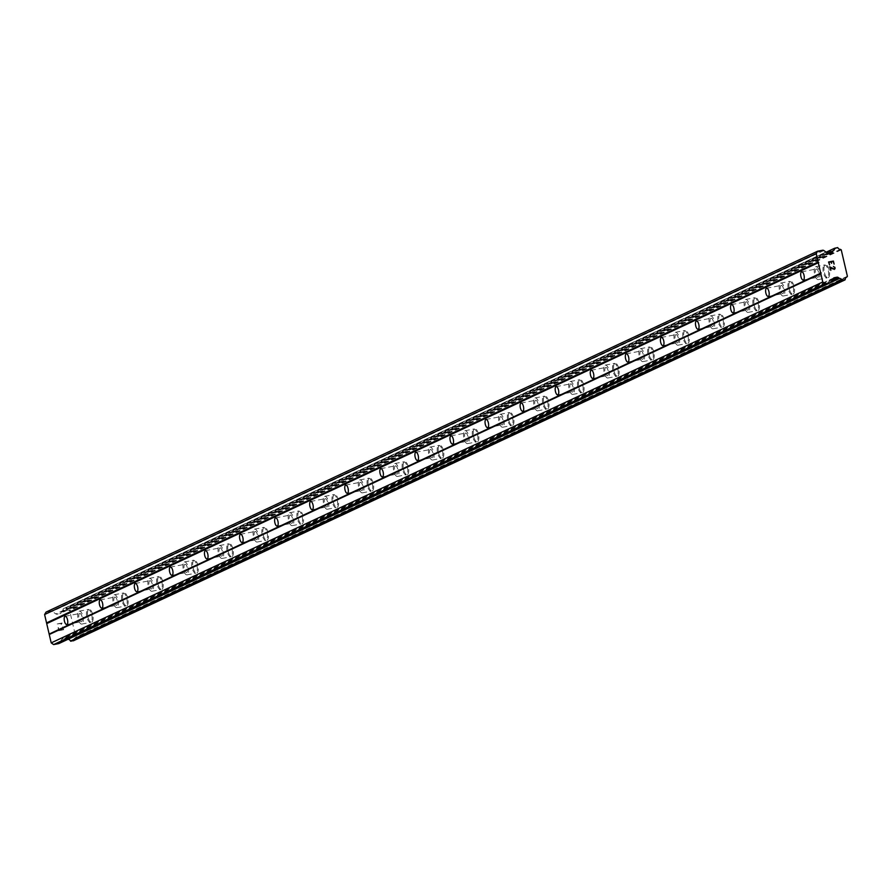 <?xml version="1.0" encoding="UTF-8"?>
<svg xmlns="http://www.w3.org/2000/svg" width="892" height="892" viewBox="0 0 892 892"><rect width="100%" height="100%" fill="white"/><g stroke="black" fill="none" stroke-linecap="round" stroke-linejoin="round"><path stroke-width="0.67" stroke-dasharray="4.46 3.34" d="M79.611 613.54A4.192 1.65 79.2 0 1 79.767 613.484A4.192 1.65 79.2 0 1 82.142 617.086A4.192 1.65 79.2 0 1 81.506 621.668A4.192 1.65 79.2 0 1 81.35 621.713A4.192 1.65 79.2 0 1 78.975 618.123A4.192 1.65 79.2 0 1 79.611 613.54M91.753 622.125A6.579 2.598 -100.8 0 0 92.757 614.934A6.579 2.598 -100.8 0 0 89.033 609.281A6.579 2.598 -100.8 0 0 88.787 609.359A6.579 2.598 -100.8 0 0 87.795 616.55A6.579 2.598 -100.8 0 0 91.508 622.203A6.579 2.598 -100.8 0 0 91.753 622.125A6.579 2.598 -100.8 0 0 92.768 614.934A6.579 2.598 -100.8 0 0 89.044 609.269A6.579 2.598 -100.8 0 0 88.799 609.359A6.579 2.598 -100.8 0 0 87.806 616.55A6.579 2.598 -100.8 0 0 91.519 622.203A6.579 2.598 -100.8 0 0 91.764 622.125M114.689 597.138A4.192 1.65 79.2 0 1 114.845 597.082A4.192 1.65 79.2 0 1 117.209 600.684A4.192 1.65 79.2 0 1 116.573 605.267A4.192 1.65 79.2 0 1 116.417 605.311A4.192 1.65 79.2 0 1 114.053 601.71A4.192 1.65 79.2 0 1 114.689 597.138M126.831 605.724A6.579 2.598 -100.8 0 0 127.824 598.532A6.579 2.598 -100.8 0 0 124.099 592.868A6.579 2.598 -100.8 0 0 123.854 592.957A6.579 2.598 -100.8 0 0 122.862 600.149A6.579 2.598 -100.8 0 0 126.586 605.802A6.579 2.598 -100.8 0 0 126.831 605.724A6.579 2.598 -100.8 0 0 127.835 598.532A6.579 2.598 -100.8 0 0 124.111 592.868A6.579 2.598 -100.8 0 0 123.865 592.946A6.579 2.598 -100.8 0 0 122.873 600.149A6.579 2.598 -100.8 0 0 126.597 605.802A6.579 2.598 -100.8 0 0 126.842 605.724M149.756 580.737A4.192 1.65 79.2 0 1 149.912 580.681A4.192 1.65 79.2 0 1 152.287 584.282A4.192 1.65 79.2 0 1 151.651 588.854A4.192 1.65 79.2 0 1 151.495 588.91A4.192 1.65 79.2 0 1 149.12 585.308A4.192 1.65 79.2 0 1 149.756 580.737M161.898 589.322A6.579 2.598 -100.8 0 0 162.901 582.13A6.579 2.598 -100.8 0 0 159.177 576.466A6.579 2.598 -100.8 0 0 158.932 576.544A6.579 2.598 -100.8 0 0 157.929 583.747A6.579 2.598 -100.8 0 0 161.653 589.4A6.579 2.598 -100.8 0 0 161.898 589.322A6.579 2.598 -100.8 0 0 162.913 582.119A6.579 2.598 -100.8 0 0 159.189 576.466A6.579 2.598 -100.8 0 0 158.943 576.544A6.579 2.598 -100.8 0 0 157.94 583.736A6.579 2.598 -100.8 0 0 161.664 589.4A6.579 2.598 -100.8 0 0 161.909 589.311M184.834 564.324A4.192 1.65 79.2 0 1 184.99 564.279A4.192 1.65 79.2 0 1 187.353 567.881A4.192 1.65 79.2 0 1 186.718 572.452A4.192 1.65 79.2 0 1 186.562 572.508A4.192 1.65 79.2 0 1 184.198 568.906A4.192 1.65 79.2 0 1 184.834 564.324M196.976 572.92A6.579 2.598 -100.8 0 0 197.968 565.718A6.579 2.598 -100.8 0 0 194.244 560.064A6.579 2.598 -100.8 0 0 193.999 560.143A6.579 2.598 -100.8 0 0 193.006 567.334A6.579 2.598 -100.8 0 0 196.731 572.998A6.579 2.598 -100.8 0 0 196.976 572.92M196.987 572.909A6.579 2.598 -100.8 0 0 197.979 565.718A6.579 2.598 -100.8 0 0 194.255 560.064A6.579 2.598 -100.8 0 0 194.01 560.143A6.579 2.598 -100.8 0 0 193.018 567.334A6.579 2.598 -100.8 0 0 196.742 572.998A6.579 2.598 -100.8 0 0 196.987 572.909M219.9 547.922A4.192 1.65 79.2 0 1 220.056 547.878A4.192 1.65 79.2 0 1 222.42 551.479A4.192 1.65 79.2 0 1 221.796 556.05A4.192 1.65 79.2 0 1 221.64 556.106A4.192 1.65 79.2 0 1 219.265 552.505A4.192 1.65 79.2 0 1 219.9 547.922M232.043 556.508A6.579 2.598 -100.8 0 0 233.046 549.316A6.579 2.598 -100.8 0 0 229.322 543.663A6.579 2.598 -100.8 0 0 229.077 543.741A6.579 2.598 -100.8 0 0 228.073 550.933A6.579 2.598 -100.8 0 0 231.797 556.597A6.579 2.598 -100.8 0 0 232.043 556.508A6.579 2.598 -100.8 0 0 233.046 549.316A6.579 2.598 -100.8 0 0 229.333 543.663A6.579 2.598 -100.8 0 0 229.088 543.741A6.579 2.598 -100.8 0 0 228.084 550.933A6.579 2.598 -100.8 0 0 231.809 556.586A6.579 2.598 -100.8 0 0 232.054 556.508M254.967 531.52A4.192 1.65 79.2 0 1 255.134 531.476A4.192 1.65 79.2 0 1 257.498 535.066A4.192 1.65 79.2 0 1 256.863 539.649A4.192 1.65 79.2 0 1 256.706 539.693A4.192 1.65 79.2 0 1 254.343 536.103A4.192 1.65 79.2 0 1 254.967 531.52M267.121 540.106A6.579 2.598 -100.8 0 0 268.113 532.914A6.579 2.598 -100.8 0 0 264.389 527.261A6.579 2.598 -100.8 0 0 264.144 527.339A6.579 2.598 -100.8 0 0 263.151 534.531A6.579 2.598 -100.8 0 0 266.864 540.184A6.579 2.598 -100.8 0 0 267.121 540.106M267.132 540.106A6.579 2.598 -100.8 0 0 268.124 532.914A6.579 2.598 -100.8 0 0 264.4 527.261A6.579 2.598 -100.8 0 0 264.155 527.339A6.579 2.598 -100.8 0 0 263.162 534.531A6.579 2.598 -100.8 0 0 266.875 540.184A6.579 2.598 -100.8 0 0 267.132 540.106M290.045 515.119A4.192 1.65 79.2 0 1 290.201 515.063A4.192 1.65 79.2 0 1 292.565 518.665A4.192 1.65 79.2 0 1 291.94 523.247A4.192 1.65 79.2 0 1 291.773 523.292A4.192 1.65 79.2 0 1 289.409 519.702A4.192 1.65 79.2 0 1 290.045 515.119M302.187 523.704A6.579 2.598 -100.8 0 0 303.18 516.513A6.579 2.598 -100.8 0 0 299.467 510.86A6.579 2.598 -100.8 0 0 299.221 510.938A6.579 2.598 -100.8 0 0 298.218 518.129A6.579 2.598 -100.8 0 0 301.942 523.782A6.579 2.598 -100.8 0 0 302.187 523.704M302.198 523.704A6.579 2.598 -100.8 0 0 303.191 516.513A6.579 2.598 -100.8 0 0 299.478 510.848A6.579 2.598 -100.8 0 0 299.233 510.938A6.579 2.598 -100.8 0 0 298.229 518.129A6.579 2.598 -100.8 0 0 301.953 523.782A6.579 2.598 -100.8 0 0 302.198 523.704M325.112 498.717A4.192 1.65 79.2 0 1 325.268 498.661A4.192 1.65 79.2 0 1 327.643 502.263A4.192 1.65 79.2 0 1 327.007 506.846A4.192 1.65 79.2 0 1 326.851 506.89A4.192 1.65 79.2 0 1 324.476 503.289A4.192 1.65 79.2 0 1 325.112 498.717M337.254 507.303A6.579 2.598 -100.8 0 0 338.258 500.111A6.579 2.598 -100.8 0 0 334.533 494.447A6.579 2.598 -100.8 0 0 334.288 494.536A6.579 2.598 -100.8 0 0 333.296 501.728A6.579 2.598 -100.8 0 0 337.009 507.381A6.579 2.598 -100.8 0 0 337.254 507.303M337.265 507.303A6.579 2.598 -100.8 0 0 338.269 500.111A6.579 2.598 -100.8 0 0 334.545 494.447A6.579 2.598 -100.8 0 0 334.299 494.525A6.579 2.598 -100.8 0 0 333.307 501.728A6.579 2.598 -100.8 0 0 337.02 507.381A6.579 2.598 -100.8 0 0 337.265 507.303M360.19 482.316A4.192 1.65 79.2 0 1 360.346 482.26A4.192 1.65 79.2 0 1 362.709 485.861A4.192 1.65 79.2 0 1 362.074 490.433A4.192 1.65 79.2 0 1 361.918 490.488A4.192 1.65 79.2 0 1 359.554 486.887A4.192 1.65 79.2 0 1 360.19 482.316M372.332 490.901A6.579 2.598 -100.8 0 0 373.324 483.709A6.579 2.598 -100.8 0 0 369.611 478.045A6.579 2.598 -100.8 0 0 369.355 478.123A6.579 2.598 -100.8 0 0 368.363 485.326A6.579 2.598 -100.8 0 0 372.087 490.979A6.579 2.598 -100.8 0 0 372.332 490.901A6.579 2.598 -100.8 0 0 373.335 483.698A6.579 2.598 -100.8 0 0 369.623 478.045A6.579 2.598 -100.8 0 0 369.366 478.123A6.579 2.598 -100.8 0 0 368.374 485.315A6.579 2.598 -100.8 0 0 372.098 490.979A6.579 2.598 -100.8 0 0 372.343 490.901M395.256 465.903A4.192 1.65 79.2 0 1 395.412 465.858A4.192 1.65 79.2 0 1 397.787 469.46A4.192 1.65 79.2 0 1 397.152 474.031A4.192 1.65 79.2 0 1 396.996 474.087A4.192 1.65 79.2 0 1 394.621 470.485A4.192 1.65 79.2 0 1 395.256 465.903M407.399 474.499A6.579 2.598 -100.8 0 0 408.402 467.297A6.579 2.598 -100.8 0 0 404.678 461.643A6.579 2.598 -100.8 0 0 404.433 461.722A6.579 2.598 -100.8 0 0 403.44 468.913A6.579 2.598 -100.8 0 0 407.153 474.577A6.579 2.598 -100.8 0 0 407.399 474.499A6.579 2.598 -100.8 0 0 408.413 467.297A6.579 2.598 -100.8 0 0 404.689 461.643A6.579 2.598 -100.8 0 0 404.444 461.722A6.579 2.598 -100.8 0 0 403.44 468.913A6.579 2.598 -100.8 0 0 407.165 474.577A6.579 2.598 -100.8 0 0 407.41 474.488M430.334 449.501A4.192 1.65 79.2 0 1 430.49 449.457A4.192 1.65 79.2 0 1 432.854 453.058A4.192 1.65 79.2 0 1 432.219 457.629A4.192 1.65 79.2 0 1 432.062 457.685A4.192 1.65 79.2 0 1 429.699 454.084A4.192 1.65 79.2 0 1 430.334 449.501M442.477 458.087A6.579 2.598 -100.8 0 0 443.469 450.895A6.579 2.598 -100.8 0 0 439.745 445.242A6.579 2.598 -100.8 0 0 439.5 445.32A6.579 2.598 -100.8 0 0 438.507 452.512A6.579 2.598 -100.8 0 0 442.231 458.176A6.579 2.598 -100.8 0 0 442.477 458.087A6.579 2.598 -100.8 0 0 443.48 450.895A6.579 2.598 -100.8 0 0 439.756 445.242A6.579 2.598 -100.8 0 0 439.511 445.32A6.579 2.598 -100.8 0 0 438.518 452.512A6.579 2.598 -100.8 0 0 442.242 458.165A6.579 2.598 -100.8 0 0 442.488 458.087M465.401 433.099A4.192 1.65 79.2 0 1 465.557 433.055A4.192 1.65 79.2 0 1 467.932 436.645A4.192 1.65 79.2 0 1 467.297 441.228A4.192 1.65 79.2 0 1 467.14 441.272A4.192 1.65 79.2 0 1 464.765 437.682A4.192 1.65 79.2 0 1 465.401 433.099M477.543 441.685A6.579 2.598 -100.8 0 0 478.547 434.493A6.579 2.598 -100.8 0 0 474.823 428.84A6.579 2.598 -100.8 0 0 474.577 428.918A6.579 2.598 -100.8 0 0 473.574 436.11A6.579 2.598 -100.8 0 0 477.298 441.763A6.579 2.598 -100.8 0 0 477.543 441.685A6.579 2.598 -100.8 0 0 478.558 434.493A6.579 2.598 -100.8 0 0 474.834 428.84A6.579 2.598 -100.8 0 0 474.589 428.918A6.579 2.598 -100.8 0 0 473.585 436.11A6.579 2.598 -100.8 0 0 477.309 441.763A6.579 2.598 -100.8 0 0 477.555 441.685M500.479 416.698A4.192 1.65 79.2 0 1 500.635 416.642A4.192 1.65 79.2 0 1 502.999 420.243A4.192 1.65 79.2 0 1 502.363 424.826A4.192 1.65 79.2 0 1 502.207 424.871A4.192 1.65 79.2 0 1 499.843 421.28A4.192 1.65 79.2 0 1 500.479 416.698M512.621 425.283A6.579 2.598 -100.8 0 0 513.614 418.092A6.579 2.598 -100.8 0 0 509.889 412.438A6.579 2.598 -100.8 0 0 509.644 412.517A6.579 2.598 -100.8 0 0 508.652 419.708A6.579 2.598 -100.8 0 0 512.376 425.361A6.579 2.598 -100.8 0 0 512.621 425.283A6.579 2.598 -100.8 0 0 513.625 418.092A6.579 2.598 -100.8 0 0 509.901 412.427A6.579 2.598 -100.8 0 0 509.655 412.517A6.579 2.598 -100.8 0 0 508.663 419.708A6.579 2.598 -100.8 0 0 512.387 425.361A6.579 2.598 -100.8 0 0 512.632 425.283M535.546 400.296A4.192 1.65 79.2 0 1 535.702 400.24A4.192 1.65 79.2 0 1 538.066 403.842A4.192 1.65 79.2 0 1 537.441 408.425A4.192 1.65 79.2 0 1 537.285 408.469A4.192 1.65 79.2 0 1 534.91 404.868A4.192 1.65 79.2 0 1 535.546 400.296M547.688 408.882A6.579 2.598 -100.8 0 0 548.692 401.69A6.579 2.598 -100.8 0 0 544.967 396.026A6.579 2.598 -100.8 0 0 544.722 396.115A6.579 2.598 -100.8 0 0 543.719 403.307A6.579 2.598 -100.8 0 0 547.443 408.96A6.579 2.598 -100.8 0 0 547.688 408.882A6.579 2.598 -100.8 0 0 548.692 401.69A6.579 2.598 -100.8 0 0 544.979 396.026A6.579 2.598 -100.8 0 0 544.733 396.104A6.579 2.598 -100.8 0 0 543.73 403.307A6.579 2.598 -100.8 0 0 547.454 408.96A6.579 2.598 -100.8 0 0 547.699 408.882M570.612 383.894A4.192 1.65 79.2 0 1 570.78 383.839A4.192 1.65 79.2 0 1 573.143 387.44A4.192 1.65 79.2 0 1 572.508 392.012A4.192 1.65 79.2 0 1 572.352 392.067A4.192 1.65 79.2 0 1 569.988 388.466A4.192 1.65 79.2 0 1 570.612 383.894M582.766 392.48A6.579 2.598 -100.8 0 0 583.758 385.288A6.579 2.598 -100.8 0 0 580.034 379.624A6.579 2.598 -100.8 0 0 579.789 379.702A6.579 2.598 -100.8 0 0 578.797 386.905A6.579 2.598 -100.8 0 0 582.509 392.558A6.579 2.598 -100.8 0 0 582.766 392.48A6.579 2.598 -100.8 0 0 583.769 385.277A6.579 2.598 -100.8 0 0 580.045 379.624A6.579 2.598 -100.8 0 0 579.8 379.702A6.579 2.598 -100.8 0 0 578.808 386.894A6.579 2.598 -100.8 0 0 582.521 392.558A6.579 2.598 -100.8 0 0 582.777 392.48M605.69 367.482A4.192 1.65 79.2 0 1 605.846 367.437A4.192 1.65 79.2 0 1 608.21 371.039A4.192 1.65 79.2 0 1 607.575 375.61A4.192 1.65 79.2 0 1 607.419 375.666A4.192 1.65 79.2 0 1 605.055 372.064A4.192 1.65 79.2 0 1 605.69 367.482M617.833 376.078A6.579 2.598 -100.8 0 0 618.825 368.875A6.579 2.598 -100.8 0 0 615.112 363.222A6.579 2.598 -100.8 0 0 614.867 363.3A6.579 2.598 -100.8 0 0 613.863 370.492A6.579 2.598 -100.8 0 0 617.587 376.156A6.579 2.598 -100.8 0 0 617.833 376.078A6.579 2.598 -100.8 0 0 618.836 368.875A6.579 2.598 -100.8 0 0 615.123 363.222A6.579 2.598 -100.8 0 0 614.878 363.3A6.579 2.598 -100.8 0 0 613.874 370.492A6.579 2.598 -100.8 0 0 617.598 376.156A6.579 2.598 -100.8 0 0 617.844 376.067M640.757 351.08A4.192 1.65 79.2 0 1 640.913 351.035A4.192 1.65 79.2 0 1 643.288 354.637A4.192 1.65 79.2 0 1 642.653 359.208A4.192 1.65 79.2 0 1 642.496 359.264A4.192 1.65 79.2 0 1 640.121 355.663A4.192 1.65 79.2 0 1 640.757 351.08M652.899 359.666A6.579 2.598 -100.8 0 0 653.903 352.474A6.579 2.598 -100.8 0 0 650.179 346.821A6.579 2.598 -100.8 0 0 649.933 346.899A6.579 2.598 -100.8 0 0 648.941 354.091A6.579 2.598 -100.8 0 0 652.654 359.755A6.579 2.598 -100.8 0 0 652.899 359.666A6.579 2.598 -100.8 0 0 653.914 352.474A6.579 2.598 -100.8 0 0 650.19 346.821A6.579 2.598 -100.8 0 0 649.945 346.899A6.579 2.598 -100.8 0 0 648.952 354.091A6.579 2.598 -100.8 0 0 652.665 359.744A6.579 2.598 -100.8 0 0 652.911 359.666M675.835 334.678A4.192 1.65 79.2 0 1 675.991 334.634A4.192 1.65 79.2 0 1 678.355 338.224A4.192 1.65 79.2 0 1 677.719 342.807A4.192 1.65 79.2 0 1 677.563 342.863A4.192 1.65 79.2 0 1 675.199 339.261A4.192 1.65 79.2 0 1 675.835 334.678M687.977 343.264A6.579 2.598 -100.8 0 0 688.97 336.072A6.579 2.598 -100.8 0 0 685.257 330.419A6.579 2.598 -100.8 0 0 685 330.497A6.579 2.598 -100.8 0 0 684.008 337.689A6.579 2.598 -100.8 0 0 687.732 343.342A6.579 2.598 -100.8 0 0 687.977 343.264M687.988 343.264A6.579 2.598 -100.8 0 0 688.981 336.072A6.579 2.598 -100.8 0 0 685.268 330.419A6.579 2.598 -100.8 0 0 685.011 330.497A6.579 2.598 -100.8 0 0 684.019 337.689A6.579 2.598 -100.8 0 0 687.743 343.342A6.579 2.598 -100.8 0 0 687.988 343.264M710.902 318.277A4.192 1.65 79.2 0 1 711.058 318.221A4.192 1.65 79.2 0 1 713.433 321.822A4.192 1.65 79.2 0 1 712.797 326.405A4.192 1.65 79.2 0 1 712.641 326.45A4.192 1.65 79.2 0 1 710.266 322.859A4.192 1.65 79.2 0 1 710.902 318.277M723.044 326.862A6.579 2.598 -100.8 0 0 724.048 319.671A6.579 2.598 -100.8 0 0 720.323 314.017A6.579 2.598 -100.8 0 0 720.078 314.095A6.579 2.598 -100.8 0 0 719.086 321.287A6.579 2.598 -100.8 0 0 722.799 326.94A6.579 2.598 -100.8 0 0 723.044 326.862M723.055 326.862A6.579 2.598 -100.8 0 0 724.059 319.671A6.579 2.598 -100.8 0 0 720.335 314.006A6.579 2.598 -100.8 0 0 720.089 314.095A6.579 2.598 -100.8 0 0 719.086 321.287A6.579 2.598 -100.8 0 0 722.81 326.94A6.579 2.598 -100.8 0 0 723.055 326.862M745.98 301.875A4.192 1.65 79.2 0 1 746.136 301.819A4.192 1.65 79.2 0 1 748.499 305.421A4.192 1.65 79.2 0 1 747.864 310.003A4.192 1.65 79.2 0 1 747.708 310.048A4.192 1.65 79.2 0 1 745.344 306.447A4.192 1.65 79.2 0 1 745.98 301.875M758.122 310.461A6.579 2.598 -100.8 0 0 759.114 303.269A6.579 2.598 -100.8 0 0 755.39 297.605A6.579 2.598 -100.8 0 0 755.145 297.694A6.579 2.598 -100.8 0 0 754.153 304.886A6.579 2.598 -100.8 0 0 757.877 310.539A6.579 2.598 -100.8 0 0 758.122 310.461A6.579 2.598 -100.8 0 0 759.125 303.269A6.579 2.598 -100.8 0 0 755.401 297.605A6.579 2.598 -100.8 0 0 755.156 297.683A6.579 2.598 -100.8 0 0 754.164 304.886A6.579 2.598 -100.8 0 0 757.888 310.539A6.579 2.598 -100.8 0 0 758.133 310.461M781.046 285.473A4.192 1.65 79.2 0 1 781.202 285.418A4.192 1.65 79.2 0 1 783.577 289.019A4.192 1.65 79.2 0 1 782.942 293.591A4.192 1.65 79.2 0 1 782.786 293.646A4.192 1.65 79.2 0 1 780.411 290.045A4.192 1.65 79.2 0 1 781.046 285.473M793.189 294.059A6.579 2.598 -100.8 0 0 794.192 286.867A6.579 2.598 -100.8 0 0 790.468 281.203A6.579 2.598 -100.8 0 0 790.223 281.292A6.579 2.598 -100.8 0 0 789.219 288.484A6.579 2.598 -100.8 0 0 792.943 294.137A6.579 2.598 -100.8 0 0 793.189 294.059A6.579 2.598 -100.8 0 0 794.203 286.856A6.579 2.598 -100.8 0 0 790.479 281.203A6.579 2.598 -100.8 0 0 790.234 281.281A6.579 2.598 -100.8 0 0 789.23 288.473A6.579 2.598 -100.8 0 0 792.955 294.137A6.579 2.598 -100.8 0 0 793.2 294.059M816.124 269.061A4.192 1.65 79.2 0 1 816.28 269.016A4.192 1.65 79.2 0 1 818.644 272.618A4.192 1.65 79.2 0 1 818.009 277.189A4.192 1.65 79.2 0 1 817.852 277.245A4.192 1.65 79.2 0 1 815.489 273.643A4.192 1.65 79.2 0 1 816.124 269.061M828.267 277.657A6.579 2.598 -100.8 0 0 829.259 270.454A6.579 2.598 -100.8 0 0 825.535 264.801A6.579 2.598 -100.8 0 0 825.29 264.879A6.579 2.598 -100.8 0 0 824.297 272.071A6.579 2.598 -100.8 0 0 828.021 277.735A6.579 2.598 -100.8 0 0 828.267 277.657A6.579 2.598 -100.8 0 0 829.27 270.454A6.579 2.598 -100.8 0 0 825.546 264.801A6.579 2.598 -100.8 0 0 825.301 264.879A6.579 2.598 -100.8 0 0 824.308 272.071A6.579 2.598 -100.8 0 0 828.032 277.735A6.579 2.598 -100.8 0 0 828.278 277.646M815.578 266.741A6.579 2.598 79.2 0 1 815.823 266.663A6.579 2.598 79.2 0 1 819.547 272.316A6.579 2.598 79.2 0 1 818.555 279.508A6.579 2.598 79.2 0 1 818.298 279.597A6.579 2.598 79.2 0 1 814.586 273.933A6.579 2.598 79.2 0 1 815.578 266.741M824.319 265.069A6.579 2.598 79.2 0 1 824.565 264.991A6.579 2.598 79.2 0 1 828.289 270.644A6.579 2.598 79.2 0 1 827.285 277.836A6.579 2.598 79.2 0 1 827.04 277.914A6.579 2.598 79.2 0 1 823.327 272.261A6.579 2.598 79.2 0 1 824.319 265.069M780.511 283.143A6.579 2.598 79.2 0 1 780.756 283.065A6.579 2.598 79.2 0 1 784.481 288.718A6.579 2.598 79.2 0 1 783.477 295.921A6.579 2.598 79.2 0 1 783.232 295.999A6.579 2.598 79.2 0 1 779.508 290.346A6.579 2.598 79.2 0 1 780.511 283.143M789.253 281.471A6.579 2.598 79.2 0 1 789.498 281.393A6.579 2.598 79.2 0 1 793.211 287.046A6.579 2.598 79.2 0 1 792.219 294.237A6.579 2.598 79.2 0 1 791.973 294.327A6.579 2.598 79.2 0 1 788.249 288.662A6.579 2.598 79.2 0 1 789.253 281.471M745.433 299.556A6.579 2.598 79.2 0 1 745.679 299.467A6.579 2.598 79.2 0 1 749.403 305.131A6.579 2.598 79.2 0 1 748.41 312.323A6.579 2.598 79.2 0 1 748.165 312.401A6.579 2.598 79.2 0 1 744.441 306.748A6.579 2.598 79.2 0 1 745.433 299.556M754.175 297.872A6.579 2.598 79.2 0 1 754.42 297.794A6.579 2.598 79.2 0 1 758.144 303.447A6.579 2.598 79.2 0 1 757.152 310.65A6.579 2.598 79.2 0 1 756.895 310.728A6.579 2.598 79.2 0 1 753.183 305.075A6.579 2.598 79.2 0 1 754.175 297.872M710.366 315.958A6.579 2.598 79.2 0 1 710.612 315.88A6.579 2.598 79.2 0 1 714.336 321.533A6.579 2.598 79.2 0 1 713.332 328.724A6.579 2.598 79.2 0 1 713.087 328.802A6.579 2.598 79.2 0 1 709.363 323.149A6.579 2.598 79.2 0 1 710.366 315.958M719.108 314.285A6.579 2.598 79.2 0 1 719.353 314.196A6.579 2.598 79.2 0 1 723.077 319.86A6.579 2.598 79.2 0 1 722.074 327.052A6.579 2.598 79.2 0 1 721.829 327.13A6.579 2.598 79.2 0 1 718.105 321.477A6.579 2.598 79.2 0 1 719.108 314.285M675.289 332.359A6.579 2.598 79.2 0 1 675.534 332.281A6.579 2.598 79.2 0 1 679.258 337.934A6.579 2.598 79.2 0 1 678.266 345.126A6.579 2.598 79.2 0 1 678.02 345.204A6.579 2.598 79.2 0 1 674.296 339.551A6.579 2.598 79.2 0 1 675.289 332.359M684.03 330.687A6.579 2.598 79.2 0 1 684.276 330.598A6.579 2.598 79.2 0 1 688 336.262A6.579 2.598 79.2 0 1 687.007 343.453A6.579 2.598 79.2 0 1 686.762 343.532A6.579 2.598 79.2 0 1 683.038 337.878A6.579 2.598 79.2 0 1 684.03 330.687M640.222 348.761A6.579 2.598 79.2 0 1 640.467 348.683A6.579 2.598 79.2 0 1 644.191 354.336A6.579 2.598 79.2 0 1 643.188 361.528A6.579 2.598 79.2 0 1 642.942 361.617A6.579 2.598 79.2 0 1 639.229 355.953A6.579 2.598 79.2 0 1 640.222 348.761M648.963 347.088A6.579 2.598 79.2 0 1 649.209 347.01A6.579 2.598 79.2 0 1 652.933 352.663A6.579 2.598 79.2 0 1 651.929 359.855A6.579 2.598 79.2 0 1 651.684 359.933A6.579 2.598 79.2 0 1 647.96 354.28A6.579 2.598 79.2 0 1 648.963 347.088M605.144 365.163A6.579 2.598 79.2 0 1 605.4 365.084A6.579 2.598 79.2 0 1 609.113 370.738A6.579 2.598 79.2 0 1 608.121 377.929A6.579 2.598 79.2 0 1 607.876 378.018A6.579 2.598 79.2 0 1 604.152 372.354A6.579 2.598 79.2 0 1 605.144 365.163M613.886 363.49A6.579 2.598 79.2 0 1 614.131 363.412A6.579 2.598 79.2 0 1 617.855 369.065A6.579 2.598 79.2 0 1 616.863 376.257A6.579 2.598 79.2 0 1 616.617 376.335A6.579 2.598 79.2 0 1 612.893 370.682A6.579 2.598 79.2 0 1 613.886 363.49M570.077 381.564A6.579 2.598 79.2 0 1 570.322 381.486A6.579 2.598 79.2 0 1 574.047 387.139A6.579 2.598 79.2 0 1 573.054 394.342A6.579 2.598 79.2 0 1 572.798 394.42A6.579 2.598 79.2 0 1 569.085 388.767A6.579 2.598 79.2 0 1 570.077 381.564M578.819 379.892A6.579 2.598 79.2 0 1 579.064 379.814A6.579 2.598 79.2 0 1 582.788 385.467A6.579 2.598 79.2 0 1 581.785 392.658A6.579 2.598 79.2 0 1 581.539 392.748A6.579 2.598 79.2 0 1 577.826 387.083A6.579 2.598 79.2 0 1 578.819 379.892M535.01 397.977A6.579 2.598 79.2 0 1 535.256 397.888A6.579 2.598 79.2 0 1 538.969 403.552A6.579 2.598 79.2 0 1 537.976 410.744A6.579 2.598 79.2 0 1 537.731 410.822A6.579 2.598 79.2 0 1 534.007 405.169A6.579 2.598 79.2 0 1 535.01 397.977M543.741 396.293A6.579 2.598 79.2 0 1 543.997 396.215A6.579 2.598 79.2 0 1 547.71 401.868A6.579 2.598 79.2 0 1 546.718 409.071A6.579 2.598 79.2 0 1 546.473 409.149A6.579 2.598 79.2 0 1 542.749 403.496A6.579 2.598 79.2 0 1 543.741 396.293M499.933 414.379A6.579 2.598 79.2 0 1 500.178 414.301A6.579 2.598 79.2 0 1 503.902 419.954A6.579 2.598 79.2 0 1 502.91 427.145A6.579 2.598 79.2 0 1 502.653 427.223A6.579 2.598 79.2 0 1 498.94 421.57A6.579 2.598 79.2 0 1 499.933 414.379M508.674 412.706A6.579 2.598 79.2 0 1 508.919 412.617A6.579 2.598 79.2 0 1 512.644 418.281A6.579 2.598 79.2 0 1 511.651 425.473A6.579 2.598 79.2 0 1 511.395 425.551A6.579 2.598 79.2 0 1 507.682 419.898A6.579 2.598 79.2 0 1 508.674 412.706M464.866 430.78A6.579 2.598 79.2 0 1 465.111 430.702A6.579 2.598 79.2 0 1 468.835 436.355A6.579 2.598 79.2 0 1 467.832 443.547A6.579 2.598 79.2 0 1 467.586 443.625A6.579 2.598 79.2 0 1 463.862 437.972A6.579 2.598 79.2 0 1 464.866 430.78M473.607 429.108A6.579 2.598 79.2 0 1 473.853 429.019A6.579 2.598 79.2 0 1 477.566 434.683A6.579 2.598 79.2 0 1 476.573 441.875A6.579 2.598 79.2 0 1 476.328 441.953A6.579 2.598 79.2 0 1 472.604 436.3A6.579 2.598 79.2 0 1 473.607 429.108M429.788 447.182A6.579 2.598 79.2 0 1 430.033 447.104A6.579 2.598 79.2 0 1 433.757 452.757A6.579 2.598 79.2 0 1 432.765 459.949A6.579 2.598 79.2 0 1 432.52 460.038A6.579 2.598 79.2 0 1 428.796 454.374A6.579 2.598 79.2 0 1 429.788 447.182M438.529 445.509A6.579 2.598 79.2 0 1 438.775 445.431A6.579 2.598 79.2 0 1 442.499 451.084A6.579 2.598 79.2 0 1 441.507 458.276A6.579 2.598 79.2 0 1 441.25 458.354A6.579 2.598 79.2 0 1 437.537 452.701A6.579 2.598 79.2 0 1 438.529 445.509M394.721 463.584A6.579 2.598 79.2 0 1 394.966 463.505A6.579 2.598 79.2 0 1 398.691 469.159A6.579 2.598 79.2 0 1 397.687 476.35A6.579 2.598 79.2 0 1 397.442 476.44A6.579 2.598 79.2 0 1 393.718 470.775A6.579 2.598 79.2 0 1 394.721 463.584M403.463 461.911A6.579 2.598 79.2 0 1 403.708 461.833A6.579 2.598 79.2 0 1 407.432 467.486A6.579 2.598 79.2 0 1 406.429 474.678A6.579 2.598 79.2 0 1 406.183 474.756A6.579 2.598 79.2 0 1 402.459 469.103A6.579 2.598 79.2 0 1 403.463 461.911M359.643 479.985A6.579 2.598 79.2 0 1 359.889 479.907A6.579 2.598 79.2 0 1 363.613 485.56A6.579 2.598 79.2 0 1 362.62 492.763A6.579 2.598 79.2 0 1 362.375 492.841A6.579 2.598 79.2 0 1 358.651 487.188A6.579 2.598 79.2 0 1 359.643 479.985M368.385 478.313A6.579 2.598 79.2 0 1 368.63 478.235A6.579 2.598 79.2 0 1 372.354 483.888A6.579 2.598 79.2 0 1 371.362 491.079A6.579 2.598 79.2 0 1 371.117 491.169A6.579 2.598 79.2 0 1 367.392 485.504A6.579 2.598 79.2 0 1 368.385 478.313M324.577 496.398A6.579 2.598 79.2 0 1 324.822 496.309A6.579 2.598 79.2 0 1 328.546 501.973A6.579 2.598 79.2 0 1 327.542 509.165A6.579 2.598 79.2 0 1 327.297 509.243A6.579 2.598 79.2 0 1 323.584 503.59A6.579 2.598 79.2 0 1 324.577 496.398M333.318 494.714A6.579 2.598 79.2 0 1 333.563 494.636A6.579 2.598 79.2 0 1 337.288 500.289A6.579 2.598 79.2 0 1 336.284 507.492A6.579 2.598 79.2 0 1 336.039 507.57A6.579 2.598 79.2 0 1 332.315 501.917A6.579 2.598 79.2 0 1 333.318 494.714M289.499 512.8A6.579 2.598 79.2 0 1 289.755 512.722A6.579 2.598 79.2 0 1 293.468 518.375A6.579 2.598 79.2 0 1 292.476 525.566A6.579 2.598 79.2 0 1 292.23 525.644A6.579 2.598 79.2 0 1 288.506 519.991A6.579 2.598 79.2 0 1 289.499 512.8M298.24 511.127A6.579 2.598 79.2 0 1 298.486 511.038A6.579 2.598 79.2 0 1 302.21 516.702A6.579 2.598 79.2 0 1 301.217 523.894A6.579 2.598 79.2 0 1 300.972 523.972A6.579 2.598 79.2 0 1 297.248 518.319A6.579 2.598 79.2 0 1 298.24 511.127M254.432 529.201A6.579 2.598 79.2 0 1 254.677 529.123A6.579 2.598 79.2 0 1 258.401 534.776A6.579 2.598 79.2 0 1 257.409 541.968A6.579 2.598 79.2 0 1 257.152 542.046A6.579 2.598 79.2 0 1 253.44 536.393A6.579 2.598 79.2 0 1 254.432 529.201M263.173 527.529A6.579 2.598 79.2 0 1 263.419 527.44A6.579 2.598 79.2 0 1 267.143 533.104A6.579 2.598 79.2 0 1 266.139 540.296A6.579 2.598 79.2 0 1 265.894 540.374A6.579 2.598 79.2 0 1 262.181 534.721A6.579 2.598 79.2 0 1 263.173 527.529M219.365 545.603A6.579 2.598 79.2 0 1 219.61 545.525A6.579 2.598 79.2 0 1 223.323 551.178A6.579 2.598 79.2 0 1 222.331 558.37A6.579 2.598 79.2 0 1 222.086 558.448A6.579 2.598 79.2 0 1 218.362 552.795A6.579 2.598 79.2 0 1 219.365 545.603M228.096 543.93A6.579 2.598 79.2 0 1 228.352 543.852A6.579 2.598 79.2 0 1 232.065 549.505A6.579 2.598 79.2 0 1 231.073 556.697A6.579 2.598 79.2 0 1 230.827 556.775A6.579 2.598 79.2 0 1 227.103 551.122A6.579 2.598 79.2 0 1 228.096 543.93M184.287 562.005A6.579 2.598 79.2 0 1 184.532 561.927A6.579 2.598 79.2 0 1 188.257 567.58A6.579 2.598 79.2 0 1 187.264 574.771A6.579 2.598 79.2 0 1 187.008 574.861A6.579 2.598 79.2 0 1 183.295 569.196A6.579 2.598 79.2 0 1 184.287 562.005M193.029 560.332A6.579 2.598 79.2 0 1 193.274 560.254A6.579 2.598 79.2 0 1 196.998 565.907A6.579 2.598 79.2 0 1 196.006 573.099A6.579 2.598 79.2 0 1 195.749 573.177A6.579 2.598 79.2 0 1 192.036 567.524A6.579 2.598 79.2 0 1 193.029 560.332M149.22 578.406A6.579 2.598 79.2 0 1 149.466 578.328A6.579 2.598 79.2 0 1 153.19 583.981A6.579 2.598 79.2 0 1 152.186 591.184A6.579 2.598 79.2 0 1 151.941 591.262A6.579 2.598 79.2 0 1 148.217 585.609A6.579 2.598 79.2 0 1 149.22 578.406M157.962 576.734A6.579 2.598 79.2 0 1 158.207 576.656A6.579 2.598 79.2 0 1 161.92 582.309A6.579 2.598 79.2 0 1 160.928 589.501A6.579 2.598 79.2 0 1 160.683 589.59A6.579 2.598 79.2 0 1 156.959 583.926A6.579 2.598 79.2 0 1 157.962 576.734M114.143 594.819A6.579 2.598 79.2 0 1 114.388 594.73A6.579 2.598 79.2 0 1 118.112 600.394A6.579 2.598 79.2 0 1 117.12 607.586A6.579 2.598 79.2 0 1 116.874 607.664A6.579 2.598 79.2 0 1 113.15 602.011A6.579 2.598 79.2 0 1 114.143 594.819M122.884 593.135A6.579 2.598 79.2 0 1 123.129 593.057A6.579 2.598 79.2 0 1 126.854 598.71A6.579 2.598 79.2 0 1 125.861 605.913A6.579 2.598 79.2 0 1 125.605 605.991A6.579 2.598 79.2 0 1 121.892 600.338A6.579 2.598 79.2 0 1 122.884 593.135M79.076 611.221A6.579 2.598 79.2 0 1 79.321 611.143A6.579 2.598 79.2 0 1 83.045 616.796A6.579 2.598 79.2 0 1 82.042 623.987A6.579 2.598 79.2 0 1 81.796 624.066A6.579 2.598 79.2 0 1 78.072 618.412A6.579 2.598 79.2 0 1 79.076 611.221M87.817 609.548A6.579 2.598 79.2 0 1 88.063 609.459A6.579 2.598 79.2 0 1 91.787 615.123A6.579 2.598 79.2 0 1 90.783 622.315A6.579 2.598 79.2 0 1 90.538 622.393A6.579 2.598 79.2 0 1 86.814 616.74A6.579 2.598 79.2 0 1 87.817 609.548M833.173 261.467L834.12 264.099M831.567 263.307L830.898 261.913M829.571 264.969L828.545 261.992M833.373 266.429L834.522 267.299L834.633 268.748M834.366 269.417L832.269 268.782M830.831 270.343L829.66 266.808M63.254 629.484L61.303 629.863L63.265 629.484L62.63 626.797L63.254 629.484M61.303 629.863L60.968 628.392L61.314 629.863M60.645 628.459L60.979 629.919L60.645 628.459M59.039 630.298L58.415 627.611L59.039 630.298M58.08 627.667L58.794 630.711L63.666 629.774L62.63 626.797L63.666 629.774L58.794 630.711L58.092 627.667M61.124 624.59L61.258 623.954L61.124 624.59M61.581 623.965L62.094 623.084L61.593 623.965M62.083 623.017L57.211 623.943L62.083 623.017M57.211 623.943L61.537 623.486L57.211 623.943M73.523 640.724L73.635 640.501A2.877 2.631 -115.1 0 1 75.296 637.903L75.82 637.156L69.676 610.719L68.851 610.228A2.877 2.631 -115.1 0 1 66.175 608.467L63.076 609.102A2.877 2.631 -115.1 0 1 61.537 611.644L60.756 612.971A1.795 1.639 -115.1 0 1 59.731 613.707L57.077 614.209A1.795 1.639 -115.1 0 1 55.817 613.919L52.271 611.421A1.795 1.639 64.9 0 0 51.011 611.132L46.061 612.079M59.251 643.322A1.795 1.639 64.9 0 0 59.597 642.898L61.726 639.319A1.795 1.639 -115.1 0 1 62.752 638.583L65.406 638.081A1.795 1.639 -115.1 0 1 66.677 638.371L67.959 639.296M831.121 282.106L67.77 639.14M845.203 279.62L73.635 640.501M846.463 277.222L75.296 637.903L846.441 277.234M847.4 276.286L75.82 637.156M841.245 249.849L69.676 610.719M840.431 249.359L68.851 610.228M837.755 247.597L66.175 608.467M837.376 247.418L65.796 608.299M827.798 253.261L61.537 611.644M828.01 253.317L61.414 611.867M831.177 282.028L59.597 642.898M833.306 278.438L61.726 639.319M833.663 278.025L62.752 638.583M832.905 279.107L65.406 638.081M832.18 280.333L66.677 638.371M847.032 276.899L75.463 637.769M840.643 249.414L69.063 610.295M63.254 608.79L825.992 252.057L63.321 608.768M826.182 252.191L63.076 609.102M830.407 252.994L60.756 612.971M831.311 252.826L59.731 613.707M828.657 253.339L57.077 614.209M827.397 253.038L55.817 613.919M823.851 250.54L52.271 611.421M822.591 250.251L51.011 611.132M65.183 616.283L79.767 613.484M100.25 599.881L114.845 597.082M135.328 583.479L149.912 580.681M170.394 567.078L184.99 564.279M205.472 550.665L220.056 547.878M240.539 534.263L255.134 531.476M275.617 517.862L290.201 515.063M310.684 501.46L325.268 498.661M345.762 485.058L360.346 482.26M380.828 468.657L395.412 465.858M415.895 452.244L430.49 449.457M450.973 435.842L465.557 433.055M486.04 419.441L500.635 416.642M521.118 403.039L535.702 400.24M556.184 386.637L570.78 383.839M591.262 370.236L605.846 367.437M626.329 353.823L640.913 351.035M661.407 337.421L675.991 334.634M696.474 321.02L711.058 318.221M731.54 304.618L746.136 301.819M766.618 288.216L781.202 285.418M801.685 271.815L816.28 269.016M815.823 266.663L824.565 264.991M780.756 283.065L789.498 281.393M745.679 299.467L754.42 297.794M710.612 315.88L719.353 314.196M675.534 332.281L684.276 330.598M640.467 348.683L649.209 347.01M605.4 365.084L614.131 363.412M570.322 381.486L579.064 379.814M535.256 397.888L543.997 396.215M500.178 414.301L508.919 412.617M465.111 430.702L473.853 429.019M430.033 447.104L438.775 445.431M394.966 463.505L403.708 461.833M359.889 479.907L368.63 478.235M324.822 496.309L333.563 494.636M289.755 512.722L298.486 511.038M254.677 529.123L263.419 527.44M219.61 545.525L228.352 543.852M184.532 561.927L193.274 560.254M149.466 578.328L158.207 576.656M114.388 594.73L123.129 593.057M79.321 611.143L88.063 609.459M81.796 624.066L90.538 622.393M116.874 607.664L125.605 605.991M151.941 591.262L160.683 589.59M187.008 574.861L195.749 573.177M222.086 558.448L230.827 556.775M257.152 542.046L265.894 540.374M292.23 525.644L300.972 523.972M327.297 509.243L336.039 507.57M362.375 492.841L371.117 491.169M397.442 476.44L406.183 474.756M432.52 460.038L441.25 458.354M467.586 443.625L476.328 441.953M502.653 427.223L511.395 425.551M537.731 410.822L546.473 409.149M572.798 394.42L581.539 392.748M607.876 378.018L616.617 376.335M642.942 361.617L651.684 359.933M678.02 345.204L686.762 343.532M713.087 328.802L721.829 327.13M748.165 312.401L756.895 310.728M783.232 295.999L791.973 294.327M818.298 279.597L827.04 277.914M803.268 280.043L817.852 277.245M768.19 296.445L782.786 293.646M733.124 312.847L747.708 310.048M698.046 329.248L712.641 326.45M662.979 345.65L677.563 342.863M627.912 362.052L642.496 359.264M592.834 378.464L607.419 375.666M557.768 394.866L572.352 392.067M522.69 411.268L537.285 408.469M487.623 427.669L502.207 424.871M452.545 444.071L467.14 441.272M417.478 460.473L432.062 457.685M382.4 476.885L396.996 474.087M347.334 493.287L361.918 490.488M312.267 509.689L326.851 506.89M277.189 526.09L291.773 523.292M242.122 542.492L256.706 539.693M207.044 558.894L221.64 556.106M171.978 575.307L186.562 572.508M136.9 591.708L151.495 588.91M101.833 608.11L116.417 605.311M66.755 624.512L81.35 621.713M833.975 277.825L62.395 638.705M846.664 277.111L75.084 637.992M833.195 250.741L61.615 611.611M831.667 252.715L60.087 613.584"/><path stroke-width="1.34" d="M65.027 616.339A4.192 1.65 79.2 0 1 65.183 616.283A4.192 1.65 79.2 0 1 67.547 619.884A4.192 1.65 79.2 0 1 66.922 624.456A4.192 1.65 79.2 0 1 66.755 624.512A4.192 1.65 79.2 0 1 64.391 620.91A4.192 1.65 79.2 0 1 65.027 616.339M100.094 599.937A4.192 1.65 79.2 0 1 100.25 599.881A4.192 1.65 79.2 0 1 102.625 603.483A4.192 1.65 79.2 0 1 101.989 608.054A4.192 1.65 79.2 0 1 101.833 608.11A4.192 1.65 79.2 0 1 99.469 604.508A4.192 1.65 79.2 0 1 100.094 599.937M135.171 583.524A4.192 1.65 79.2 0 1 135.328 583.479A4.192 1.65 79.2 0 1 137.691 587.081A4.192 1.65 79.2 0 1 137.056 591.652A4.192 1.65 79.2 0 1 136.9 591.708A4.192 1.65 79.2 0 1 134.536 588.107A4.192 1.65 79.2 0 1 135.171 583.524M170.238 567.122A4.192 1.65 79.2 0 1 170.394 567.078A4.192 1.65 79.2 0 1 172.769 570.668A4.192 1.65 79.2 0 1 172.134 575.251A4.192 1.65 79.2 0 1 171.978 575.307A4.192 1.65 79.2 0 1 169.603 571.705A4.192 1.65 79.2 0 1 170.238 567.122M205.316 550.721A4.192 1.65 79.2 0 1 205.472 550.665A4.192 1.65 79.2 0 1 207.836 554.267A4.192 1.65 79.2 0 1 207.2 558.849A4.192 1.65 79.2 0 1 207.044 558.894A4.192 1.65 79.2 0 1 204.681 555.303A4.192 1.65 79.2 0 1 205.316 550.721M240.383 534.319A4.192 1.65 79.2 0 1 240.539 534.263A4.192 1.65 79.2 0 1 242.914 537.865A4.192 1.65 79.2 0 1 242.278 542.447A4.192 1.65 79.2 0 1 242.122 542.492A4.192 1.65 79.2 0 1 239.747 538.891A4.192 1.65 79.2 0 1 240.383 534.319M275.461 517.918A4.192 1.65 79.2 0 1 275.617 517.862A4.192 1.65 79.2 0 1 277.981 521.463A4.192 1.65 79.2 0 1 277.345 526.035A4.192 1.65 79.2 0 1 277.189 526.09A4.192 1.65 79.2 0 1 274.825 522.489A4.192 1.65 79.2 0 1 275.461 517.918M310.527 501.516A4.192 1.65 79.2 0 1 310.684 501.46A4.192 1.65 79.2 0 1 313.047 505.062A4.192 1.65 79.2 0 1 312.423 509.633A4.192 1.65 79.2 0 1 312.267 509.689A4.192 1.65 79.2 0 1 309.892 506.087A4.192 1.65 79.2 0 1 310.527 501.516M345.594 485.103A4.192 1.65 79.2 0 1 345.762 485.058A4.192 1.65 79.2 0 1 348.125 488.66A4.192 1.65 79.2 0 1 347.49 493.231A4.192 1.65 79.2 0 1 347.334 493.287A4.192 1.65 79.2 0 1 344.97 489.686A4.192 1.65 79.2 0 1 345.594 485.103M380.672 468.701A4.192 1.65 79.2 0 1 380.828 468.657A4.192 1.65 79.2 0 1 383.192 472.247A4.192 1.65 79.2 0 1 382.568 476.83A4.192 1.65 79.2 0 1 382.4 476.885A4.192 1.65 79.2 0 1 380.037 473.284A4.192 1.65 79.2 0 1 380.672 468.701M415.739 452.3A4.192 1.65 79.2 0 1 415.895 452.244A4.192 1.65 79.2 0 1 418.27 455.845A4.192 1.65 79.2 0 1 417.634 460.428A4.192 1.65 79.2 0 1 417.478 460.473A4.192 1.65 79.2 0 1 415.115 456.882A4.192 1.65 79.2 0 1 415.739 452.3M450.817 435.898A4.192 1.65 79.2 0 1 450.973 435.842A4.192 1.65 79.2 0 1 453.337 439.444A4.192 1.65 79.2 0 1 452.701 444.026A4.192 1.65 79.2 0 1 452.545 444.071A4.192 1.65 79.2 0 1 450.181 440.47A4.192 1.65 79.2 0 1 450.817 435.898M485.884 419.496A4.192 1.65 79.2 0 1 486.04 419.441A4.192 1.65 79.2 0 1 488.415 423.042A4.192 1.65 79.2 0 1 487.779 427.614A4.192 1.65 79.2 0 1 487.623 427.669A4.192 1.65 79.2 0 1 485.248 424.068A4.192 1.65 79.2 0 1 485.884 419.496M520.961 403.095A4.192 1.65 79.2 0 1 521.118 403.039A4.192 1.65 79.2 0 1 523.481 406.64A4.192 1.65 79.2 0 1 522.846 411.212A4.192 1.65 79.2 0 1 522.69 411.268A4.192 1.65 79.2 0 1 520.326 407.666A4.192 1.65 79.2 0 1 520.961 403.095M556.028 386.682A4.192 1.65 79.2 0 1 556.184 386.637A4.192 1.65 79.2 0 1 558.559 390.239A4.192 1.65 79.2 0 1 557.924 394.81A4.192 1.65 79.2 0 1 557.768 394.866A4.192 1.65 79.2 0 1 555.393 391.265A4.192 1.65 79.2 0 1 556.028 386.682M591.106 370.28A4.192 1.65 79.2 0 1 591.262 370.236A4.192 1.65 79.2 0 1 593.626 373.826A4.192 1.65 79.2 0 1 592.99 378.409A4.192 1.65 79.2 0 1 592.834 378.464A4.192 1.65 79.2 0 1 590.471 374.863A4.192 1.65 79.2 0 1 591.106 370.28M626.173 353.879A4.192 1.65 79.2 0 1 626.329 353.823A4.192 1.65 79.2 0 1 628.693 357.424A4.192 1.65 79.2 0 1 628.068 362.007A4.192 1.65 79.2 0 1 627.912 362.052A4.192 1.65 79.2 0 1 625.537 358.461A4.192 1.65 79.2 0 1 626.173 353.879M661.24 337.477A4.192 1.65 79.2 0 1 661.407 337.421A4.192 1.65 79.2 0 1 663.771 341.023A4.192 1.65 79.2 0 1 663.135 345.605A4.192 1.65 79.2 0 1 662.979 345.65A4.192 1.65 79.2 0 1 660.615 342.049A4.192 1.65 79.2 0 1 661.24 337.477M696.317 321.075A4.192 1.65 79.2 0 1 696.474 321.02A4.192 1.65 79.2 0 1 698.837 324.621A4.192 1.65 79.2 0 1 698.213 329.193A4.192 1.65 79.2 0 1 698.046 329.248A4.192 1.65 79.2 0 1 695.682 325.647A4.192 1.65 79.2 0 1 696.317 321.075M731.384 304.674A4.192 1.65 79.2 0 1 731.54 304.618A4.192 1.65 79.2 0 1 733.915 308.219A4.192 1.65 79.2 0 1 733.28 312.791A4.192 1.65 79.2 0 1 733.124 312.847A4.192 1.65 79.2 0 1 730.749 309.245A4.192 1.65 79.2 0 1 731.384 304.674M766.462 288.261A4.192 1.65 79.2 0 1 766.618 288.216A4.192 1.65 79.2 0 1 768.982 291.818A4.192 1.65 79.2 0 1 768.346 296.389A4.192 1.65 79.2 0 1 768.19 296.445A4.192 1.65 79.2 0 1 765.827 292.844A4.192 1.65 79.2 0 1 766.462 288.261M801.529 271.859A4.192 1.65 79.2 0 1 801.685 271.815A4.192 1.65 79.2 0 1 804.06 275.405A4.192 1.65 79.2 0 1 803.424 279.988A4.192 1.65 79.2 0 1 803.268 280.043A4.192 1.65 79.2 0 1 800.893 276.442A4.192 1.65 79.2 0 1 801.529 271.859M833.173 261.467L831.221 261.847L833.173 261.479L834.12 264.099L833.407 261.066L834.12 264.099M831.221 261.847L831.567 263.307L831.221 261.847M831.567 263.307L830.898 261.902L828.947 262.281L830.898 261.913M828.947 262.281L829.571 264.969L828.947 262.281M829.571 264.969L828.545 261.992L833.418 261.066L828.545 261.992M833.373 266.429L834.533 267.299L834.644 268.748M834.845 267.21L835.079 268.213L834.845 267.21M835.079 268.213L834.968 268.771L835.079 268.213M834.366 269.417L830.162 267.488L832.269 268.782M830.162 267.488L830.831 270.343L830.162 267.488M830.831 270.343L829.672 266.808L834.265 269.061L829.66 266.808M830.151 282.753A1.795 1.639 -115.1 0 0 831.177 282.028L833.306 278.438A1.795 1.639 -115.1 0 1 834.332 277.713L836.986 277.2A1.795 1.639 -115.1 0 1 838.246 277.49L839.55 278.416A2.877 2.631 -115.1 0 1 842.081 280.177L845.203 279.62A2.877 2.631 -115.1 0 1 846.865 277.033L847.4 276.286L841.245 249.849L840.431 249.359A2.877 2.631 -115.1 0 1 837.755 247.597L834.644 248.232A2.877 2.631 -115.1 0 1 833.117 250.775L832.336 252.09A1.795 1.639 -115.1 0 1 831.311 252.826L828.657 253.339A1.795 1.639 -115.1 0 1 827.397 253.038L823.851 250.54A1.795 1.639 -115.1 0 0 822.591 250.251L817.641 251.198L816.18 253.651L818.12 262.014L822.77 281.995L825.2 283.701L830.151 282.753L58.571 643.634A1.795 1.639 64.9 0 0 59.251 643.322M817.641 251.198L46.061 612.079L44.6 614.532L51.201 642.876L53.632 644.582L58.571 643.634M839.55 278.416L67.97 639.296A2.877 2.631 -115.1 0 1 70.501 641.058L73.523 640.724M822.77 281.995L51.201 642.876M820.83 273.632L49.25 634.513M825.2 283.701L53.632 644.582M839.339 278.271L831.121 282.106M844.936 279.921L73.367 640.802M833.117 250.775L827.798 253.261M832.994 250.986L828.01 253.317M816.18 253.651L44.6 614.532M818.12 262.014L46.54 622.895M818.8 262.504L47.22 623.374M821.231 272.941L49.651 633.822M834.332 277.713L833.663 278.025M836.986 277.2L832.905 279.107M838.246 277.49L832.18 280.333M842.081 280.177L70.501 641.058M842.461 280.4L70.892 641.27M834.644 248.232L826.182 252.191M832.336 252.09L830.407 252.994M830.508 282.641L58.928 643.522M845.025 279.898L73.445 640.768"/></g></svg>
